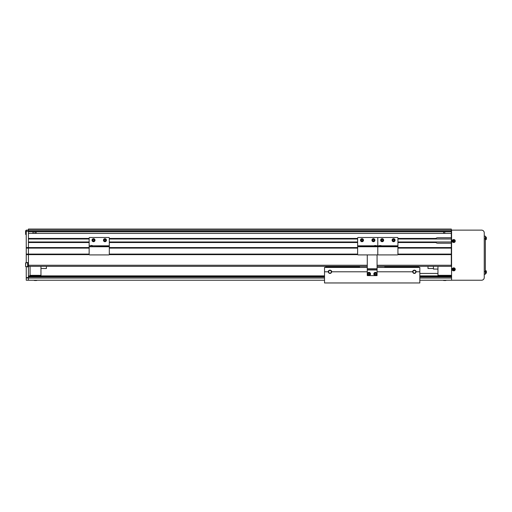 <?xml version="1.0" encoding="UTF-8"?>
<svg xmlns="http://www.w3.org/2000/svg" width="512" height="512" viewBox="0 0 512 512"><rect width="100%" height="100%" fill="white"/><g stroke="black" fill="none" stroke-linecap="round" stroke-linejoin="round"><path stroke-width="0.77" d="M34.97 231.763L34.97 233.402M36.109 231.763L36.109 233.402M36.122 233.402L36.122 231.763M89.152 242.522L28.429 242.522L28.429 254.637L26.253 254.637L26.253 230.131L28.429 230.131L28.429 231.219L28.429 229.043L451.302 229.043L451.302 266.349L377.075 266.349M28.429 266.349L367.277 266.349M26.253 266.618L27.776 266.893L27.776 265.261L28.429 265.261L28.429 254.637L89.229 254.637M109.229 254.637L357.709 254.637M397.862 254.637L451.302 254.637M26.253 266.893L26.253 280.237L28.429 280.237L28.429 254.093L89.152 254.093M109.306 254.093L357.632 254.093M397.933 254.093L451.302 254.093M26.253 254.093L28.429 254.093L28.429 248.102L89.152 248.102M109.306 248.102L357.632 248.102M397.933 248.102L451.302 248.102M26.253 248.102L28.429 248.102L28.429 247.558L89.152 247.558M109.306 247.558L357.632 247.558M397.933 247.558L451.302 247.558M397.933 242.522L435.885 242.522A2.72 2.72 0 0 0 437.69 243.2L451.302 243.2M109.306 242.522L357.632 242.522M397.933 241.978L435.418 241.978L435.885 242.522M28.429 241.978L89.152 241.978M109.306 241.978L357.632 241.978M435.418 241.978L451.302 241.978M397.933 238.982L451.302 238.982M28.429 238.982L89.152 238.982M109.306 238.982L357.632 238.982M397.933 238.438L435.885 238.438L435.418 238.982M451.302 233.402L28.429 233.402L28.429 238.438L89.152 238.438M109.306 238.438L357.632 238.438M451.302 237.754L437.69 237.754A2.72 2.72 0 0 0 435.885 238.438M443.616 231.763L443.616 233.402L443.622 231.763M26.253 231.219L28.429 231.219L28.429 231.763L451.302 231.763M26.253 230.131L451.302 230.131M444.768 233.402L444.768 231.763M30.067 266.349L30.067 275.878M30.067 275.334L40.96 275.334L40.96 275.878M40.96 266.349L40.96 275.334M331.328 271.795A1.363 1.363 0 0 0 329.971 270.432A1.363 1.363 0 0 0 328.608 271.795A1.363 1.363 0 0 0 329.971 273.152A1.363 1.363 0 0 0 331.328 271.795M377.075 271.795L412.749 271.795A1.632 1.632 0 0 0 414.381 273.427A1.632 1.632 0 0 0 416.013 271.795A1.632 1.632 0 0 0 414.381 270.157A1.632 1.632 0 0 0 412.749 271.795C412.166 269.856 416.595 269.856 416.013 271.795L419.827 271.795L419.827 282.957L324.525 282.957L324.525 271.795L328.333 271.795C327.757 269.856 332.186 269.856 331.603 271.795A1.632 1.632 0 0 0 329.971 270.157A1.632 1.632 0 0 0 328.333 271.795A1.632 1.632 0 0 0 329.971 273.427A1.632 1.632 0 0 0 331.603 271.795L367.277 271.795M415.744 271.795A1.363 1.363 0 0 0 414.381 270.432A1.363 1.363 0 0 0 413.018 271.795A1.363 1.363 0 0 0 414.381 273.152A1.363 1.363 0 0 0 415.744 271.795M419.827 271.795L419.827 267.437L377.075 267.437M324.525 271.795L324.525 267.437L367.277 267.437M27.776 265.261L27.776 262.534L25.709 262.81L25.6 266.509L25.6 262.918L25.6 266.509L25.6 265.658L25.709 266.618L27.667 266.618L27.667 262.81L25.709 262.81M26.253 254.637L26.253 262.534M26.253 247.558L28.429 247.558L28.429 231.219L451.302 231.219M28.429 280.237L324.525 280.237M419.827 280.237L451.578 280.237L451.578 230.131L481.53 230.131A2.72 2.72 0 0 1 484.25 232.858L484.25 277.51A2.72 2.72 0 0 1 481.53 280.237L451.578 280.237M28.429 275.878L324.525 275.878M419.827 275.878L451.578 275.878M326.157 266.893L328.883 266.893L328.883 267.437M433.44 266.349L433.44 269.069L437.958 269.069M427.994 266.349L427.994 268.525L433.44 268.525M40.96 268.525L46.406 268.525L46.406 266.349M378.33 237.485L397.389 237.485A0.544 0.544 0 0 1 397.933 238.029A0.544 0.544 0 0 0 397.389 237.485L378.33 237.485A0.544 0.544 0 0 0 377.786 238.029A0.544 0.544 0 0 0 377.242 237.485L358.176 237.485A0.544 0.544 0 0 0 357.632 238.029L357.632 245.818L357.632 238.029A0.544 0.544 0 0 1 358.176 237.485L377.242 237.485A0.544 0.544 0 0 1 377.786 238.029L377.786 245.818L377.786 238.029A0.544 0.544 0 0 1 378.33 237.485M378.33 254.912L397.389 254.912A0.544 0.544 0 0 0 397.933 254.368L397.933 238.029L397.933 246.086L377.786 246.086L377.786 238.029L377.786 245.818L379.418 245.818L377.786 246.086L397.933 246.086L397.933 254.368A0.544 0.544 0 0 1 397.389 254.912L378.33 254.912A0.544 0.544 0 0 1 377.786 254.368L377.786 245.818L377.786 246.739L377.786 246.086L357.632 245.818L374.515 245.818L357.632 246.086L377.786 246.086L377.786 246.739L397.933 246.739L377.786 246.739L377.786 254.368A0.544 0.544 0 0 0 378.33 254.912M385.926 254.912L382.144 254.912M379.418 245.587L381.05 245.587L379.418 245.587L379.418 246.086M381.011 241.19A1.498 1.498 0 0 1 381.158 239.078A1.498 1.498 0 0 1 383.27 239.226A1.498 1.498 0 0 1 383.123 241.338A1.498 1.498 0 0 1 381.011 241.19A1.498 1.498 0 0 0 383.123 241.338A1.498 1.498 0 0 0 383.27 239.226M381.498 239.987A0.678 0.678 0 0 0 382.272 240.877A0.678 0.678 0 0 0 382.656 239.757A0.678 0.678 0 0 0 381.498 239.987A0.678 0.678 0 0 0 382.272 240.877M382.784 240.429A0.678 0.678 0 0 0 382.01 239.539M381.37 240.358L381.626 239.616L382.394 239.462L382.912 240.058L382.656 240.8L381.888 240.954L381.37 240.358M392.518 239.149A1.498 1.498 0 0 1 394.637 239.149A1.498 1.498 0 0 1 394.637 241.267A1.498 1.498 0 0 1 392.518 241.267A1.498 1.498 0 0 1 392.518 239.149A1.498 1.498 0 0 0 392.518 241.267A1.498 1.498 0 0 0 394.637 241.267M393.402 240.864A0.678 0.678 0 0 0 394.061 239.725A0.678 0.678 0 0 0 392.922 240.384A0.678 0.678 0 0 0 394.061 240.691A0.678 0.678 0 0 0 393.754 239.552A0.678 0.678 0 0 0 392.922 240.384M393.376 239.45L394.131 239.654L394.336 240.41L393.779 240.966L393.024 240.762L392.819 240L393.376 239.45M358.176 254.912L377.242 254.912A0.544 0.544 0 0 0 377.786 254.368A0.544 0.544 0 0 1 377.242 254.912L358.176 254.912A0.544 0.544 0 0 1 357.632 254.368L357.632 246.086L357.632 246.739L377.786 246.739L357.632 246.739L357.632 254.368A0.544 0.544 0 0 0 358.176 254.912M373.427 254.912L369.645 254.912M374.515 245.587L376.154 245.587L374.515 245.587L374.515 246.086M372.858 238.822A1.498 1.498 0 0 1 374.81 239.635A1.498 1.498 0 0 1 373.997 241.594A1.498 1.498 0 0 1 372.045 240.781A1.498 1.498 0 0 1 372.858 238.822A1.498 1.498 0 0 0 372.045 240.781A1.498 1.498 0 0 0 373.997 241.594M373.843 239.667A0.678 0.678 0 0 0 372.755 240.115A0.678 0.678 0 0 0 373.69 240.838A0.678 0.678 0 0 0 373.843 239.667A0.678 0.678 0 0 0 372.755 240.115M373.011 240.749A0.678 0.678 0 0 0 374.106 240.294M373.53 239.43L374.157 239.904L374.048 240.685L373.325 240.986L372.704 240.506L372.806 239.725L373.53 239.43M362.56 241.594A1.498 1.498 0 0 1 360.608 240.781A1.498 1.498 0 0 1 361.421 238.822A1.498 1.498 0 0 1 363.373 239.635A1.498 1.498 0 0 1 362.56 241.594A1.498 1.498 0 0 0 363.373 239.635A1.498 1.498 0 0 0 361.421 238.822M361.574 240.749A0.678 0.678 0 0 0 362.669 240.294A0.678 0.678 0 0 0 361.734 239.578A0.678 0.678 0 0 0 361.574 240.749A0.678 0.678 0 0 0 362.669 240.294M362.406 239.667A0.678 0.678 0 0 0 361.318 240.115M361.888 240.986L361.267 240.506L361.37 239.725L362.093 239.43L362.72 239.904L362.618 240.685L361.888 240.986M89.696 237.485L108.762 237.485A0.544 0.544 0 0 1 109.306 238.029A0.544 0.544 0 0 0 108.762 237.485L89.696 237.485A0.544 0.544 0 0 0 89.152 238.029L89.152 245.818L89.152 238.029A0.544 0.544 0 0 1 89.696 237.485M89.696 254.912L108.762 254.912A0.544 0.544 0 0 0 109.306 254.368L109.306 238.029L109.306 246.086L89.152 245.818L109.306 246.086L109.306 254.368A0.544 0.544 0 0 1 108.762 254.912L89.696 254.912A0.544 0.544 0 0 1 89.152 254.368L89.152 246.086L89.152 246.739L109.306 246.739L89.152 246.739L89.152 254.368A0.544 0.544 0 0 0 89.696 254.912M97.293 254.912L93.51 254.912M90.938 245.434L92.422 245.587L90.784 245.587L90.784 246.086M92.384 241.19A1.498 1.498 0 0 1 92.525 239.078A1.498 1.498 0 0 1 94.637 239.226A1.498 1.498 0 0 1 94.496 241.338A1.498 1.498 0 0 1 92.384 241.19A1.498 1.498 0 0 0 94.496 241.338A1.498 1.498 0 0 0 94.637 239.226M92.864 239.987A0.678 0.678 0 0 0 93.638 240.877A0.678 0.678 0 0 0 94.022 239.757A0.678 0.678 0 0 0 92.864 239.987A0.678 0.678 0 0 0 93.638 240.877M94.157 240.429A0.678 0.678 0 0 0 93.382 239.539M92.736 240.358L92.992 239.616L93.766 239.462L94.278 240.058L94.029 240.8L93.254 240.954L92.736 240.358M103.885 239.149A1.498 1.498 0 0 1 106.003 239.149A1.498 1.498 0 0 1 106.003 241.267A1.498 1.498 0 0 1 103.885 241.267A1.498 1.498 0 0 1 103.885 239.149A1.498 1.498 0 0 0 103.885 241.267A1.498 1.498 0 0 0 106.003 241.267M105.12 239.552A0.678 0.678 0 0 0 104.467 240.691A0.678 0.678 0 0 0 105.606 240.032A0.678 0.678 0 0 0 104.467 239.725A0.678 0.678 0 0 0 104.768 240.864A0.678 0.678 0 0 0 105.606 240.032M104.742 239.45L105.504 239.654L105.702 240.41L105.152 240.966L104.39 240.762L104.186 240L104.742 239.45M437.958 275.878L437.958 266.349M437.958 275.334L451.578 275.334M452.576 241.952L451.578 241.952M452.576 268.416L451.578 268.416M452.576 270.266L451.578 270.266M452.576 240.096L451.578 240.096M484.25 236.122L485.338 236.122L484.25 236.122L485.338 236.122L485.338 274.246L484.25 274.246M437.958 273.427L419.827 273.427M453.446 241.382L453.504 241.363A0.422 0.422 180 0 0 454.17 241.088A0.422 0.422 180 0 0 453.414 240.774A0.422 0.422 180 0 0 453.338 240.96L452.819 241.178A3.725 1.658 67.6 0 0 452.902 241.376A3.725 1.658 67.6 0 0 452.986 241.574L453.446 241.382A0.474 0.474 180 0 0 453.715 241.498L453.907 241.958A3.725 1.658 -22.4 0 0 454.304 241.792L454.112 241.331A0.474 0.474 180 0 0 454.227 241.062L454.688 240.87A3.725 1.658 -112.4 0 0 454.605 240.672A3.725 1.658 -112.4 0 0 454.522 240.474L454.061 240.666A0.474 0.474 180 0 0 453.792 240.55L453.6 240.09A3.725 1.658 157.6 0 0 453.203 240.256L453.395 240.717A0.474 0.474 180 0 0 453.286 240.986M452.768 241.434A1.069 1.069 180 0 0 454.163 242.01A1.069 1.069 180 0 0 454.739 240.614A1.069 1.069 180 0 0 453.344 240.038A1.069 1.069 180 0 0 452.768 241.434M453.184 239.642A1.498 1.498 180 0 0 452.371 241.594A1.498 1.498 180 0 0 454.323 242.406A1.498 1.498 180 0 0 455.136 240.454A1.498 1.498 180 0 0 453.184 239.642M454.221 240.602L454.381 240.998M453.331 240.557L453.728 240.397M453.338 240.96A0.422 0.422 180 0 0 453.504 241.363M453.286 241.446L453.126 241.05M454.182 241.491L453.779 241.651M453.446 269.702L453.504 269.677A0.422 0.422 180 0 0 454.17 269.402A0.422 0.422 180 0 0 453.414 269.094A0.422 0.422 180 0 0 453.338 269.28L452.819 269.498A3.725 1.658 67.6 0 0 452.902 269.696A3.725 1.658 67.6 0 0 452.986 269.894L453.446 269.702A0.474 0.474 180 0 0 453.715 269.811L453.907 270.278A3.725 1.658 -22.4 0 0 454.304 270.112L454.112 269.651A0.474 0.474 180 0 0 454.227 269.382L454.688 269.19A3.725 1.658 -112.4 0 0 454.605 268.992A3.725 1.658 -112.4 0 0 454.522 268.794L454.061 268.986A0.474 0.474 180 0 0 453.792 268.87L453.6 268.41A3.725 1.658 157.6 0 0 453.203 268.576L453.395 269.037A0.474 0.474 180 0 0 453.286 269.306M452.768 269.747A1.069 1.069 180 0 0 454.163 270.33A1.069 1.069 180 0 0 454.739 268.934A1.069 1.069 180 0 0 453.344 268.358A1.069 1.069 180 0 0 452.768 269.747M453.184 267.955A1.498 1.498 180 0 0 452.371 269.914A1.498 1.498 180 0 0 454.323 270.726A1.498 1.498 180 0 0 455.136 268.768A1.498 1.498 180 0 0 453.184 267.955M454.221 268.915L454.381 269.318M453.331 268.877L453.728 268.71M453.338 269.28A0.422 0.422 180 0 0 453.504 269.677M453.286 269.766L453.126 269.37M454.182 269.805L453.779 269.971M485.805 236.845L486.278 237.235L486.278 239.366L485.805 239.757L485.805 236.845L486.278 237.235A3.814 3.814 0 0 1 486.317 237.376L486.317 237.376A3.808 3.808 -0 0 1 486.4 237.882L486.31 238.086A3.725 3.328 90 0 1 486.31 238.515A3.725 3.328 90 0 0 486.31 238.086L486.4 238.086M486.31 238.515L486.4 238.72A3.808 3.808 -0 0 1 486.31 239.219L486.317 239.226A3.814 3.814 180 0 1 486.278 239.366L485.338 239.802M485.805 270.611L486.278 270.995L486.278 273.133L485.805 273.523L485.805 270.611L486.278 270.995A3.814 3.814 0 0 1 486.317 271.142L486.317 271.142A3.808 3.808 -0 0 1 486.4 271.648L486.31 271.853A3.725 3.328 90 0 1 486.31 272.282A3.725 3.328 90 0 0 486.31 271.853L486.4 271.853M486.31 272.282L486.4 272.486A3.808 3.808 -0 0 1 486.31 272.986L486.317 272.992A3.814 3.814 180 0 1 486.278 273.133M367.277 254.912L367.277 275.603L377.075 275.603L377.075 269.997L367.277 269.997M377.075 254.912L377.075 269.069L367.277 269.069M377.075 269.069L377.075 269.997M375.443 272.474A1.498 1.498 0 0 1 376.941 273.971A1.498 1.498 0 0 1 375.443 275.469A1.498 1.498 0 0 1 373.946 273.971A1.498 1.498 0 0 1 375.443 272.474L375.443 272.474A1.498 1.498 0 0 0 373.946 273.971A1.498 1.498 0 0 0 375.443 275.469M376.032 273.632A0.678 0.678 0 0 0 374.765 273.971A0.678 0.678 0 0 0 376.032 274.31A0.678 0.678 0 0 0 375.443 273.293A0.678 0.678 0 0 0 374.854 274.31A0.678 0.678 0 0 0 376.032 274.31M375.834 273.293L376.23 273.971L375.834 274.65L375.046 274.65L374.656 273.971L375.046 273.293L375.834 273.293M375.226 272.378L375.443 272.365A1.606 1.606 0 0 1 376.864 274.72A1.606 1.606 0 0 1 374.125 274.893A1.606 1.606 0 0 1 375.226 272.378L375.226 272.493M368.922 272.474L368.922 272.365A1.606 1.606 0 0 1 370.33 274.72A1.606 1.606 0 0 1 367.59 274.893A1.606 1.606 0 0 1 368.685 272.378L368.685 272.493M368.685 272.378L368.909 272.474A1.498 1.498 0 0 1 370.406 273.971A1.498 1.498 0 0 1 368.909 275.469A1.498 1.498 0 0 1 367.411 273.971A1.498 1.498 0 0 1 368.909 272.474A1.498 1.498 0 0 0 367.411 273.971A1.498 1.498 0 0 0 368.909 275.469M369.498 273.632A0.678 0.678 0 0 0 368.224 273.971A0.678 0.678 0 0 0 369.498 274.31A0.678 0.678 0 0 0 368.909 273.293A0.678 0.678 0 0 0 368.32 274.31A0.678 0.678 0 0 0 369.498 274.31M369.299 273.293L369.696 273.971L369.299 274.65L368.512 274.65L368.122 273.971L368.512 273.293L369.299 273.293M443.162 280.237A0.71 0.71 0 0 0 443.43 280.371A4.902 4.902 0 0 0 443.686 280.442L443.686 280.435A4.896 4.896 0 0 0 444.275 280.531L444.518 280.435A4.762 4.262 180 0 0 444.768 280.442A4.762 4.262 180 0 0 445.018 280.435L445.018 280.435M446.374 280.237A0.71 0.71 0 0 1 446.112 280.371L443.43 280.371A4.902 4.902 0 0 0 443.686 280.442M446.112 280.371A4.902 4.902 0 0 1 445.85 280.442L445.85 280.442A4.896 4.896 0 0 1 445.261 280.531L445.018 280.531M33.907 280.237A0.71 0.71 0 0 0 34.17 280.371A4.902 4.902 0 0 0 34.426 280.442L34.432 280.435A4.896 4.896 0 0 0 35.021 280.531L35.258 280.435A4.762 4.262 180 0 0 35.514 280.442A4.762 4.262 180 0 0 35.763 280.435L35.763 280.435M37.114 280.237A0.71 0.71 0 0 1 36.851 280.371L34.17 280.371A4.902 4.902 0 0 0 34.426 280.442M36.589 280.435L36.589 280.435A4.896 4.896 0 0 1 36 280.531L35.763 280.531M26.253 230.675L25.709 230.675L25.709 234.49L25.6 230.784L25.6 233.523M33.011 233.402L33.011 231.763M33.222 233.402L33.222 231.763M389.005 267.437L389.005 266.784L414.432 266.784L414.432 267.437M418.656 266.349L418.656 266.893L414.432 266.893M389.005 266.893L384.781 266.893L384.781 266.349M414.432 266.784L414.432 266.349M389.005 266.784L389.005 266.349M329.914 267.437L329.914 266.784L355.347 266.784L355.347 267.437M359.565 266.349L359.565 266.893L355.347 266.893M329.914 266.893L325.696 266.893L325.696 266.349M355.347 266.784L355.347 266.349M329.914 266.784L329.914 266.349M28.429 265.261L367.277 265.261M377.075 265.261L451.302 265.261M26.253 277.978L28.429 277.978M26.253 277.587L28.429 277.587M28.429 278.042L324.525 278.042M419.827 278.042L451.578 278.042M28.429 276.966L324.525 276.966M419.827 276.966L451.578 276.966M28.429 276.422L324.525 276.422M419.827 276.422L451.578 276.422M381.05 245.818L397.933 245.818L381.05 245.818M383.232 239.258A1.44 1.44 0 0 0 381.19 239.117A1.44 1.44 0 0 0 381.056 241.152A1.44 1.44 0 0 0 383.091 241.293A1.44 1.44 0 0 0 383.232 239.258M394.598 241.229A1.44 1.44 0 0 0 394.598 239.187A1.44 1.44 0 0 0 392.557 239.187A1.44 1.44 0 0 0 392.557 241.229A1.44 1.44 0 0 0 394.598 241.229M376.154 245.818L377.786 245.818L376.154 245.818M373.978 241.542A1.44 1.44 0 0 0 374.758 239.654A1.44 1.44 0 0 0 372.877 238.874A1.44 1.44 0 0 0 372.096 240.755A1.44 1.44 0 0 0 373.978 241.542M361.44 238.874A1.44 1.44 0 0 0 360.659 240.755A1.44 1.44 0 0 0 362.541 241.542A1.44 1.44 0 0 0 363.328 239.654A1.44 1.44 0 0 0 361.44 238.874M92.422 245.818L109.306 245.818L92.422 245.818M94.598 239.258A1.44 1.44 0 0 0 92.563 239.117A1.44 1.44 0 0 0 92.422 241.152A1.44 1.44 0 0 0 94.458 241.293A1.44 1.44 0 0 0 94.598 239.258M105.965 241.229A1.44 1.44 0 0 0 105.965 239.187A1.44 1.44 0 0 0 103.923 239.187A1.44 1.44 0 0 0 103.923 241.229A1.44 1.44 0 0 0 105.965 241.229M485.338 238.848L484.25 238.848M485.338 271.52L484.25 271.52M453.197 239.68A1.459 1.459 180 0 0 452.41 241.581A1.459 1.459 180 0 0 454.31 242.368A1.459 1.459 180 0 0 455.104 240.467A1.459 1.459 180 0 0 453.197 239.68M453.197 267.994A1.459 1.459 180 0 0 452.41 269.901A1.459 1.459 180 0 0 454.31 270.688A1.459 1.459 180 0 0 455.104 268.787A1.459 1.459 180 0 0 453.197 267.994M377.075 268.8L367.277 268.8M375.443 275.418A1.44 1.44 0 0 0 376.883 273.971A1.44 1.44 0 0 0 375.443 272.531A1.44 1.44 0 0 0 373.997 273.971A1.44 1.44 0 0 0 375.443 275.418M368.909 275.418A1.44 1.44 0 0 0 370.349 273.971A1.44 1.44 0 0 0 368.909 272.531A1.44 1.44 0 0 0 367.462 273.971A1.44 1.44 0 0 0 368.909 275.418M381.05 245.587L381.05 246.086M376.154 245.587L376.154 246.086M92.422 245.587L92.422 246.086M485.805 273.523L485.338 273.562M26.253 234.49L25.6 234.381"/></g></svg>
